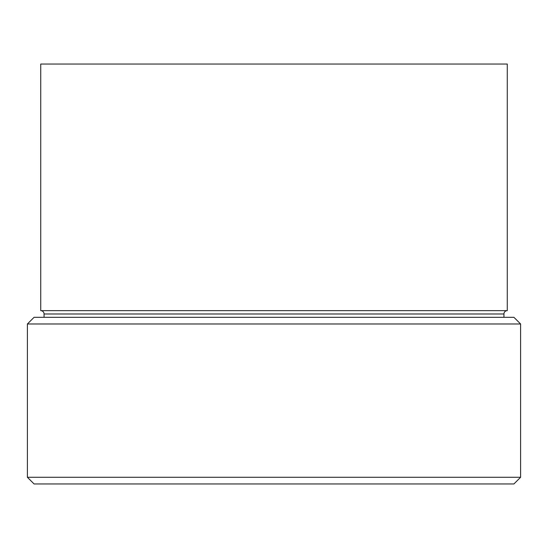 <?xml version="1.0" encoding="UTF-8"?>
<svg xmlns="http://www.w3.org/2000/svg" width="548" height="548" viewBox="0 0 548 548"><rect width="100%" height="100%" fill="white"/><g stroke="black" fill="none" stroke-linecap="round" stroke-linejoin="round"><path stroke-width="0.82" d="M507.27 310.654L40.73 310.654A3.329 3.329 0 0 1 44.059 313.99A3.329 3.329 0 0 0 40.73 310.654L40.73 64.054L507.27 64.054L507.27 310.654L507.27 64.054L40.73 64.054L40.73 310.654L507.27 310.654A3.329 3.329 0 0 0 503.941 313.99L503.941 317.319L503.941 313.99A3.329 3.329 0 0 1 507.256 310.654M27.4 477.281L34.065 483.946L513.935 483.946L520.6 477.281L27.4 477.281L520.6 477.281L520.6 323.984L513.935 317.319L34.065 317.319L27.4 323.984L520.6 323.984L27.4 323.984L27.4 477.281L27.4 323.984L34.065 317.319L513.935 317.319L520.6 323.984L520.6 477.281L513.935 483.946L34.065 483.946L27.4 477.281M44.059 313.99L44.059 317.319L44.059 313.99L503.941 313.99L44.059 313.99"/></g></svg>
